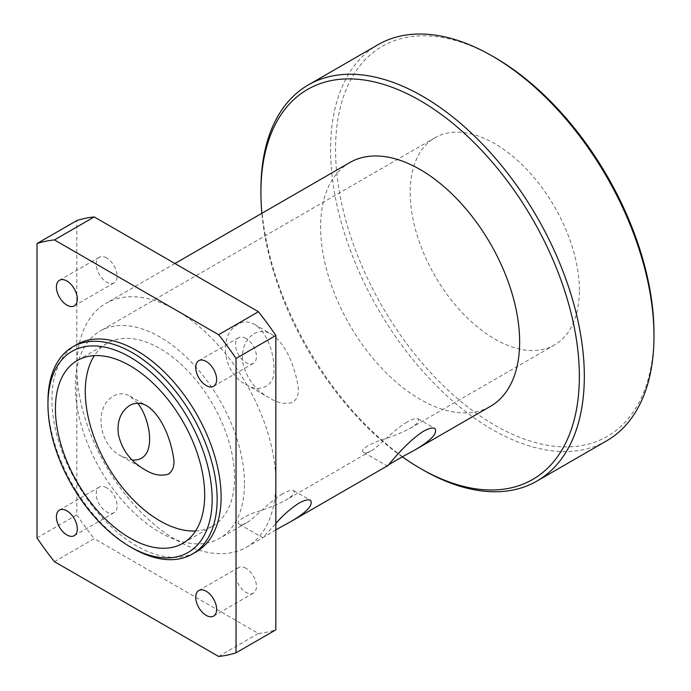 <?xml version="1.0" encoding="UTF-8"?>
<svg xmlns="http://www.w3.org/2000/svg" width="691" height="691" viewBox="0 0 691 691"><rect width="100%" height="100%" fill="white"/><g stroke="black" fill="none" stroke-linecap="round" stroke-linejoin="round"><path stroke-width="0.52" stroke-dasharray="3.46 2.59" d="M237.834 324.26C217.207 336.016 223.841 374.202 245.823 384.351C259.09 393.594 275.104 386.079 273.921 369.884C274.387 353.377 266.994 331.922 254.383 324.295C248.941 321.229 243.422 321.211 237.834 324.26M254.063 333.632C259.73 330.592 265.43 330.704 271.166 333.986C286.126 343.496 294.953 367.439 297.752 384.792C299.341 392.393 297.821 398.197 293.191 402.188C285.651 404.606 277.618 403.147 269.093 397.783C255.083 389.767 246.324 378.072 242.817 362.706C241.202 349.594 244.951 339.903 254.063 333.632M407.077 421.976C392.834 430.433 377.519 447.949 370.851 451.016C367.603 452.83 365.289 453.331 363.907 452.527C359.959 450.506 364.632 446.697 377.908 441.1C390.64 437.213 401.307 432.998 409.91 428.463C417.122 424.101 419.86 420.888 418.124 418.832C416.388 417.865 412.708 418.91 407.077 421.976M137.785 403.224L129.994 396.116C124.553 393.041 119.033 393.032 113.436 396.073C92.819 407.837 99.452 446.023 121.426 456.164L132.24 460.025M282.688 493.789C268.445 502.245 253.131 519.762 246.462 522.828C243.215 524.642 240.9 525.151 239.518 524.348C235.571 522.327 240.235 518.509 253.519 512.912C266.251 509.025 276.918 504.819 285.513 500.284C292.734 495.913 295.472 492.7 293.735 490.645C291.999 489.677 288.32 490.731 282.688 493.789M275.839 529.816L262.796 537.779L275.839 523.45M47.955 401.644A119.621 69.065 -120 0 0 132.542 548.153M76.718 344.584A119.621 69.065 -120 0 0 76.71 482.715A119.621 69.065 -120 0 0 196.339 551.781M260.913 189.645A228.686 132.033 -120 0 0 422.616 469.725M402.335 456.863A225.171 130.003 60 0 1 261.88 213.303M606.62 440.841A228.686 132.033 60 0 1 377.934 308.808A228.686 132.033 60 0 1 377.934 44.734M349.767 162.566A140.731 81.253 -120 0 0 349.767 325.064A140.731 81.253 -120 0 0 490.498 406.317M494.773 57.5A225.171 130.003 -120 0 0 335.55 149.429A225.171 130.003 -120 0 0 494.765 425.207A225.171 130.003 -120 0 0 653.988 333.278M579.352 290.185A119.621 69.065 -120 0 0 527.138 169.805A119.621 69.065 -120 0 0 434.959 137.759A119.621 69.065 -120 0 0 434.959 275.882A119.621 69.065 -120 0 0 554.579 344.947A119.621 69.065 -120 0 0 579.352 290.185M37.012 537.909L76.813 514.925L76.813 220.567M218.624 656.45L258.425 633.466L94.235 538.669L54.425 561.653M258.425 633.466A228.686 132.033 -120 0 0 275.839 629.838M76.813 514.925A228.686 132.033 -120 0 0 94.235 538.669M275.839 482.655A140.731 81.253 -120 0 0 214.409 341.026A140.731 81.253 -120 0 0 105.965 303.323A140.731 81.253 -120 0 0 76.813 367.75A140.731 81.253 -120 0 0 138.252 509.371A140.731 81.253 -120 0 0 246.696 547.073A140.731 81.253 -120 0 0 275.839 482.655M106.673 258.011A14.779 8.534 -120 0 0 99.279 257.277A14.779 8.534 -120 0 0 99.279 274.344A14.779 8.534 -120 0 0 114.058 282.869A14.779 8.534 -120 0 0 116.321 271.036A14.779 8.534 -120 0 0 106.673 258.011M245.987 338.443A14.779 8.534 -120 0 0 238.602 337.709A14.779 8.534 -120 0 0 238.602 354.777A14.779 8.534 -120 0 0 253.372 363.311A14.779 8.534 -120 0 0 255.644 351.469A14.779 8.534 -120 0 0 245.987 338.443M106.673 487.829A14.779 8.534 -120 0 0 99.279 487.095A14.779 8.534 -120 0 0 99.279 504.154A14.779 8.534 -120 0 0 114.058 512.687A14.779 8.534 -120 0 0 116.321 500.845A14.779 8.534 -120 0 0 106.673 487.829M245.987 568.261A14.779 8.534 -120 0 0 238.602 567.527A14.779 8.534 -120 0 0 238.602 584.586A14.779 8.534 -120 0 0 253.372 593.12A14.779 8.534 -120 0 0 255.644 581.278A14.779 8.534 -120 0 0 245.987 568.261M195.605 530.973A105.55 60.938 -120 0 0 212.681 526.084A105.55 60.938 -120 0 0 234.543 477.766A105.55 60.938 -120 0 0 188.47 371.551A105.55 60.938 -120 0 0 107.14 343.272A105.55 60.938 -120 0 0 94.365 355.623M244.493 483.519A119.621 69.065 -120 0 0 192.279 363.129A119.621 69.065 -120 0 0 100.1 331.084A119.621 69.065 -120 0 0 100.1 469.215A119.621 69.065 -120 0 0 219.721 538.272A119.621 69.065 -120 0 0 244.493 483.519M245.823 384.351L269.093 397.791M254.383 324.295L271.166 333.986M363.907 452.527L387.185 465.967M418.124 418.832L434.907 428.524M121.426 456.172L144.704 469.604M129.994 396.116L146.777 405.807M239.518 524.348L262.787 537.779L246.696 547.073M293.735 490.645L310.518 500.336M74.257 535.672L114.058 512.687M59.478 510.079L99.279 487.095M74.257 305.854L114.058 282.869M59.478 280.261L99.279 257.277M213.571 616.104L253.372 593.12M198.792 590.511L238.602 567.527M213.571 386.286L253.372 363.311M198.792 360.693L238.602 337.709M107.14 343.272L77.28 360.512M212.681 526.084L182.83 543.325M434.959 137.759L100.1 331.084M554.579 344.947L409.91 428.472M370.86 451.016L285.521 500.284M246.471 522.837L219.721 538.272M174.918 263.513L105.965 303.323"/><path stroke-width="1.04" d="M423.315 431.348C428.895 428.29 432.756 427.349 434.907 428.524C437.861 433.248 431.124 440.443 414.686 450.091C400.961 457.425 385.595 466.295 387.193 465.967L387.185 465.967C386.64 468.196 403.924 443.821 423.315 431.348M132.24 460.025C157.876 461.743 151.096 420.068 137.785 403.224M129.675 405.444C135.341 402.404 141.042 402.525 146.777 405.807C161.737 415.308 170.565 439.251 173.363 456.604C174.953 464.214 173.432 470.01 168.803 474C161.262 476.427 153.221 474.959 144.704 469.604C130.694 461.579 121.936 449.893 118.42 434.518C116.814 421.415 120.562 411.724 129.675 405.444M275.839 523.45C282.766 515.426 290.462 508.662 298.927 503.16C304.506 500.111 308.367 499.17 310.518 500.336C313.472 505.069 306.726 512.256 290.298 521.904L275.839 529.816M130.055 546.711L132.542 548.153A119.621 69.065 -120 0 0 192.357 554.078A119.621 69.065 -120 0 0 217.129 499.317A119.621 69.065 -120 0 0 164.916 378.936A119.621 69.065 -120 0 0 72.736 346.882A119.621 69.065 -120 0 0 47.955 401.644L47.955 404.52A116.105 67.036 60 0 1 130.055 357.117A116.105 67.036 60 0 1 212.154 499.317A116.105 67.036 60 0 1 130.055 546.711A116.105 67.036 60 0 1 47.955 404.52M192.357 554.078L196.339 551.781A119.621 69.065 -120 0 0 221.111 497.019A119.621 69.065 -120 0 0 168.898 376.63A119.621 69.065 -120 0 0 76.718 344.584L72.736 346.882M204.691 495.006A105.55 60.938 -120 0 0 158.619 388.783A105.55 60.938 -120 0 0 77.28 360.512A105.55 60.938 -120 0 0 77.28 482.387A105.55 60.938 -120 0 0 182.83 543.325A105.55 60.938 -120 0 0 204.691 495.006M420.128 468.291L422.616 469.725A228.686 132.033 -120 0 0 536.967 481.057A228.686 132.033 -120 0 0 584.327 376.362A228.686 132.033 -120 0 0 484.503 146.224A228.686 132.033 -120 0 0 308.281 84.958A228.686 132.033 -120 0 0 260.913 189.645L260.913 192.513A225.171 130.003 60 0 1 420.137 100.592A225.171 130.003 60 0 1 579.352 376.362A225.171 130.003 60 0 1 420.128 468.291A225.171 130.003 60 0 1 402.335 456.863M261.88 213.303A225.171 130.003 60 0 1 260.913 192.513M308.281 84.958L377.934 44.734A228.686 132.033 60 0 1 492.286 56.066A228.686 132.033 60 0 1 653.988 336.146A228.686 132.033 60 0 1 606.62 440.841L536.967 481.057M414.686 450.091L490.498 406.317A140.731 81.253 -120 0 0 519.649 341.898A140.731 81.253 -120 0 0 458.219 200.269A140.731 81.253 -120 0 0 349.767 162.566L174.918 263.513M653.988 336.146L653.988 333.278A225.171 130.003 -120 0 0 494.773 57.5L492.286 56.066M94.235 216.931L258.425 311.727L218.624 334.712L54.425 239.915L94.235 216.931A228.686 132.033 -120 0 0 76.813 220.567L37.012 243.552L37.012 537.909A228.686 132.033 -120 0 0 54.425 561.653L218.624 656.45A228.686 132.033 -120 0 0 236.037 652.814L236.037 358.456L275.839 335.472L275.839 629.838L236.037 652.814M275.839 335.472A228.686 132.033 -120 0 0 258.425 311.727M236.037 358.456A228.686 132.033 -120 0 0 218.624 334.712M54.425 239.915A228.686 132.033 -120 0 0 37.012 243.552M206.186 385.561A14.779 8.534 60 0 1 196.529 372.535A14.779 8.534 60 0 1 198.792 360.693A14.779 8.534 60 0 1 206.186 361.428A14.779 8.534 60 0 1 215.834 374.444A14.779 8.534 60 0 1 213.571 386.286A14.779 8.534 60 0 1 206.186 385.561M206.186 615.37A14.779 8.534 60 0 1 196.529 602.353A14.779 8.534 60 0 1 198.792 590.511A14.779 8.534 60 0 1 206.186 591.237A14.779 8.534 60 0 1 215.834 604.262A14.779 8.534 60 0 1 213.571 616.104A14.779 8.534 60 0 1 206.186 615.37M66.863 305.12A14.779 8.534 60 0 1 57.215 292.103A14.779 8.534 60 0 1 59.478 280.261A14.779 8.534 60 0 1 66.863 280.995A14.779 8.534 60 0 1 76.52 294.012A14.779 8.534 60 0 1 74.257 305.854A14.779 8.534 60 0 1 66.863 305.12M66.863 534.938A14.779 8.534 60 0 1 57.215 521.912A14.779 8.534 60 0 1 59.478 510.079A14.779 8.534 60 0 1 66.863 510.804A14.779 8.534 60 0 1 76.52 523.83A14.779 8.534 60 0 1 74.257 535.672A14.779 8.534 60 0 1 66.863 534.938M94.365 355.623A105.55 60.938 -120 0 0 107.14 465.147A105.55 60.938 -120 0 0 195.605 530.973M387.193 465.967L290.298 521.904"/></g></svg>
